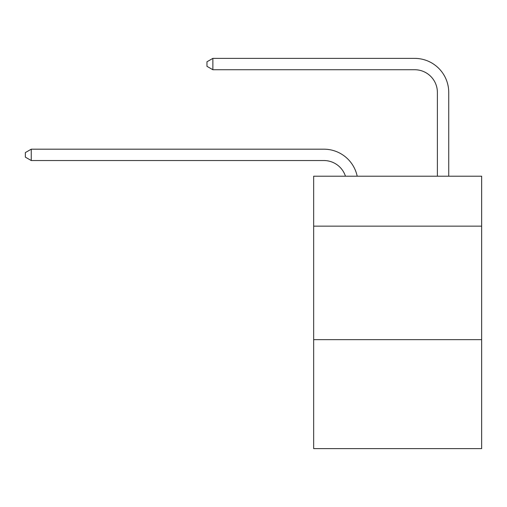 <?xml version="1.0" encoding="UTF-8"?>
<svg xmlns="http://www.w3.org/2000/svg" width="507" height="507" viewBox="0 0 507 507"><rect width="100%" height="100%" fill="white"/><g stroke="black" fill="none" stroke-linecap="round" stroke-linejoin="round"><path stroke-width="0.76" d="M481.65 226.147L481.65 176.202L313.662 176.202L313.662 226.147L481.65 226.147L481.65 448.619L313.662 448.619L313.662 226.147M481.65 339.652L313.662 339.652M345.457 176.202A22.701 22.701 0 0 0 323.872 160.535A22.701 22.701 0 0 1 345.457 176.202A22.701 22.701 0 0 0 323.872 160.535A22.701 22.701 0 0 1 345.457 176.202A22.701 22.701 0 0 0 323.872 160.535A22.701 22.701 0 0 1 345.457 176.202A22.701 22.701 0 0 0 323.872 160.535L31.25 160.535L25.35 157.132L25.35 152.594L31.25 149.185L323.872 149.185A34.051 34.051 0 0 1 357.194 176.202M437.383 176.202L437.383 92.432A22.701 22.701 0 0 0 414.682 69.732L212.864 69.732L206.964 66.328L206.964 61.784L212.864 58.381L414.682 58.381A34.051 34.051 0 0 1 448.733 92.432L448.733 176.202M31.25 149.185L323.872 149.185L31.25 149.185L323.872 149.185L31.25 149.185L323.872 149.185L31.25 149.185L31.25 160.535M437.383 92.432A22.701 22.701 0 0 0 414.682 69.732A22.701 22.701 0 0 1 437.383 92.432A22.701 22.701 0 0 0 414.682 69.732A22.701 22.701 0 0 1 437.383 92.432A22.701 22.701 0 0 0 414.682 69.732A22.701 22.701 0 0 1 437.383 92.432M212.864 58.381L414.682 58.381L212.864 58.381L414.682 58.381L212.864 58.381L414.682 58.381L212.864 58.381L212.864 69.732"/></g></svg>
